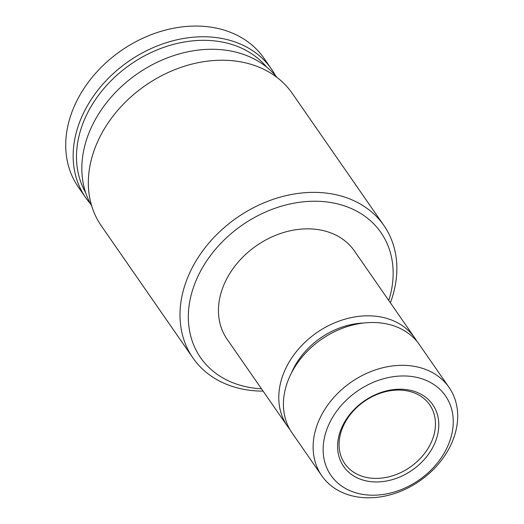 <?xml version="1.0" encoding="UTF-8"?>
<svg xmlns="http://www.w3.org/2000/svg" width="524" height="524" viewBox="0 0 524 524"><rect width="100%" height="100%" fill="white"/><g stroke="black" fill="none" stroke-linecap="round" stroke-linejoin="round"><path stroke-width="0.79" d="M277.085 77.493A112.968 87.665 145.3 0 0 176.562 54.706A112.968 87.665 145.3 0 0 88.143 135.087A112.968 87.665 145.3 0 0 91.739 206.05M383.902 225.51L292.254 93.37A116.197 90.174 145.3 0 0 188.85 64.917A116.197 90.174 145.3 0 0 94.824 148.495A116.197 90.174 145.3 0 0 101.296 225.811L192.943 357.951A116.197 90.174 -34.7 0 1 186.472 280.635A116.197 90.174 -34.7 0 1 280.497 197.057A116.197 90.174 -34.7 0 1 383.902 225.51A116.197 90.174 -34.7 0 1 390.38 302.813M388.775 300.494A109.739 85.163 145.3 0 0 323 201.563A109.739 85.163 145.3 0 0 194.456 284.598A109.739 85.163 145.3 0 0 261.469 388.795M435.772 440.756A54.227 42.084 -34.7 0 1 370.966 481.667A54.227 42.084 -34.7 0 1 340.62 430.401A54.227 42.084 -34.7 0 1 405.425 389.496A54.227 42.084 -34.7 0 1 435.772 440.756M341.956 429.307A51.64 40.079 145.3 0 0 344.831 463.675A51.64 40.079 145.3 0 0 390.786 476.323A51.64 40.079 145.3 0 0 432.575 439.171A51.64 40.079 145.3 0 0 429.7 404.81A51.64 40.079 145.3 0 0 383.745 392.162A51.64 40.079 145.3 0 0 341.956 429.307M449.363 442.236A69.718 54.103 145.3 0 0 410.344 376.33A69.718 54.103 145.3 0 0 327.022 428.92A69.718 54.103 145.3 0 0 366.04 494.833A69.718 54.103 145.3 0 0 449.363 442.236M317.446 424.165A77.46 60.116 -34.7 0 1 380.129 368.444A77.46 60.116 -34.7 0 1 449.061 387.419A77.46 60.116 -34.7 0 1 453.378 438.961A77.46 60.116 -34.7 0 1 390.694 494.682A77.46 60.116 -34.7 0 1 321.756 475.713A77.46 60.116 -34.7 0 1 317.446 424.165M363.518 323.033A69.07 53.605 145.3 0 0 291.429 373.029M449.061 387.419L419.364 344.596A77.46 60.116 145.3 0 0 350.425 325.627A77.46 60.116 145.3 0 0 287.742 381.348A77.46 60.116 145.3 0 0 292.058 432.896L321.756 475.713M416.894 341.353A77.46 60.116 145.3 0 0 414.72 337.908L354.394 250.931A77.46 60.116 145.3 0 0 285.462 231.962A77.46 60.116 145.3 0 0 222.779 287.676A77.46 60.116 145.3 0 0 227.095 339.224L287.421 426.202A77.46 60.116 145.3 0 0 289.883 429.444M414.72 337.908A77.46 60.116 145.3 0 0 345.788 318.939A77.46 60.116 145.3 0 0 283.104 374.653A77.46 60.116 145.3 0 0 287.421 426.202M263.074 391.107A116.197 90.174 -34.7 0 1 192.943 357.951M90.449 203.757A112.968 87.665 -34.7 0 1 85.759 197.744L78.331 187.042A112.968 87.665 -34.7 0 1 114.376 55.649A112.968 87.665 -34.7 0 1 255.476 48.234A112.968 87.665 -34.7 0 1 263.985 58.275L271.406 68.985A112.968 87.665 -34.7 0 1 275.395 75.482M85.759 197.744A112.968 87.665 -34.7 0 1 115.306 71.762A112.968 87.665 -34.7 0 1 262.897 58.937A112.968 87.665 -34.7 0 1 271.406 68.985M85.622 192.55A110.387 85.661 -34.7 0 1 117.684 74.506A110.387 85.661 -34.7 0 1 266.592 67.039"/></g></svg>
